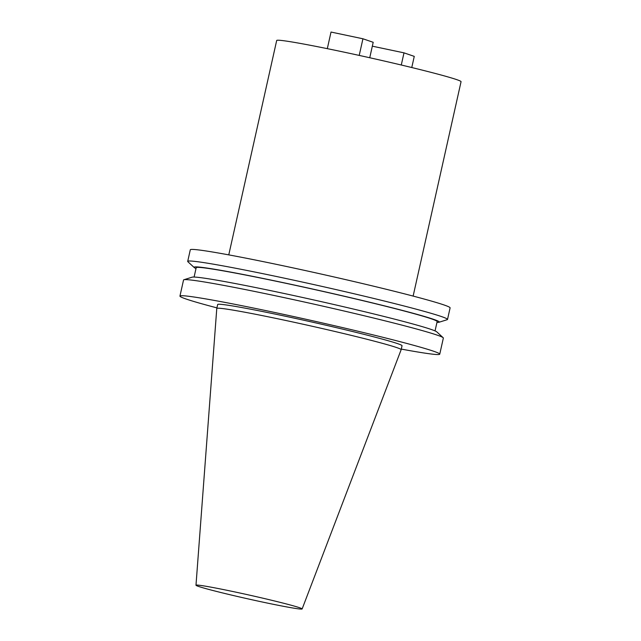 <?xml version="1.0" encoding="UTF-8"?>
<svg xmlns="http://www.w3.org/2000/svg" width="641" height="641" viewBox="0 0 641 641"><rect width="100%" height="100%" fill="white"/><g stroke="black" fill="none" stroke-linecap="round" stroke-linejoin="round"><path stroke-width="0.96" d="M402.035 345.731A94.459 3.461 -167.4 0 0 397.612 343.632A94.459 3.461 -167.4 0 0 295.934 318.513A94.459 3.461 -167.4 0 0 217.668 304.523L216.778 308.481A94.459 3.461 -167.4 0 0 216.778 308.497A94.459 3.461 -167.4 0 1 295.052 322.471A94.459 3.461 -167.4 0 1 396.723 347.59A94.459 3.461 -167.4 0 1 401.146 349.69A94.459 3.461 -167.4 0 0 401.146 349.69L402.035 345.731M401.282 349.089A133.112 4.88 -167.4 0 0 439.75 354.161L443.348 338.071A133.112 4.88 -167.4 0 0 443.155 337.711A133.112 4.88 -167.4 0 0 437.114 335.107A133.112 4.88 -167.4 0 0 297.929 300.605A133.112 4.88 -167.4 0 0 183.879 279.748A133.112 4.88 -167.4 0 0 183.542 279.997L179.945 296.094A133.112 4.88 -167.4 0 0 186.186 299.051A133.112 4.88 -167.4 0 0 216.914 307.872M439.75 354.161A133.112 4.88 -167.4 0 0 433.516 351.204A133.112 4.88 -167.4 0 0 290.245 315.813A133.112 4.88 -167.4 0 0 179.945 296.094M443.155 337.711L436.785 331.862A125.604 4.599 -167.4 0 0 431.081 329.41A125.604 4.599 -167.4 0 0 299.748 296.855A125.604 4.599 -167.4 0 0 192.132 277.176L183.879 279.748M435.055 330.908L437.138 321.582A123.449 4.527 -167.4 0 0 431.361 318.833A123.449 4.527 -167.4 0 0 298.482 286.006A123.449 4.527 -167.4 0 0 196.186 267.722L194.095 277.048M436.954 322.407A125.604 4.599 -167.4 0 0 438.925 322.279A125.604 4.599 -167.4 0 0 433.356 319.25A125.604 4.599 -167.4 0 0 294.323 285.029A125.604 4.599 -167.4 0 0 194.271 267.593A125.604 4.599 -167.4 0 0 196.002 268.547M438.925 322.279L447.178 319.699A133.112 4.88 -167.4 0 0 447.506 319.458A133.112 4.88 -167.4 0 0 441.272 316.494A133.112 4.88 -167.4 0 0 298.001 281.103A133.112 4.88 -167.4 0 0 187.709 261.384A133.112 4.88 -167.4 0 0 187.901 261.744L194.271 267.593M447.506 319.458L450.102 307.872A133.112 4.88 -167.4 0 0 443.86 304.908A133.112 4.88 -167.4 0 0 300.589 269.516A133.112 4.88 -167.4 0 0 190.297 249.798L187.709 261.384M413.133 296.086L461.055 81.695A94.459 3.461 -167.4 0 0 456.624 79.596A94.459 3.461 -167.4 0 0 354.954 54.485A94.459 3.461 -167.4 0 0 276.688 40.487L228.765 254.878M198.534 586.427A54.389 1.995 -167.4 0 0 256.929 600.849A54.389 1.995 -167.4 0 0 302.135 608.95A54.389 1.995 -167.4 0 0 299.587 607.732A54.389 1.995 -167.4 0 0 240.912 593.237A54.389 1.995 -167.4 0 0 195.986 585.225A54.389 1.995 -167.4 0 0 198.534 586.427M372.333 46.176L403.998 52.85L414.262 56.376L411.77 67.529M403.998 52.85L401.282 65.005M327.311 48.652L331.02 32.05L362.934 38.78L373.198 42.298L369.745 57.746M362.934 38.78L359.216 55.414M302.135 608.95L401.146 349.706M195.986 585.225L216.778 308.497"/></g></svg>
